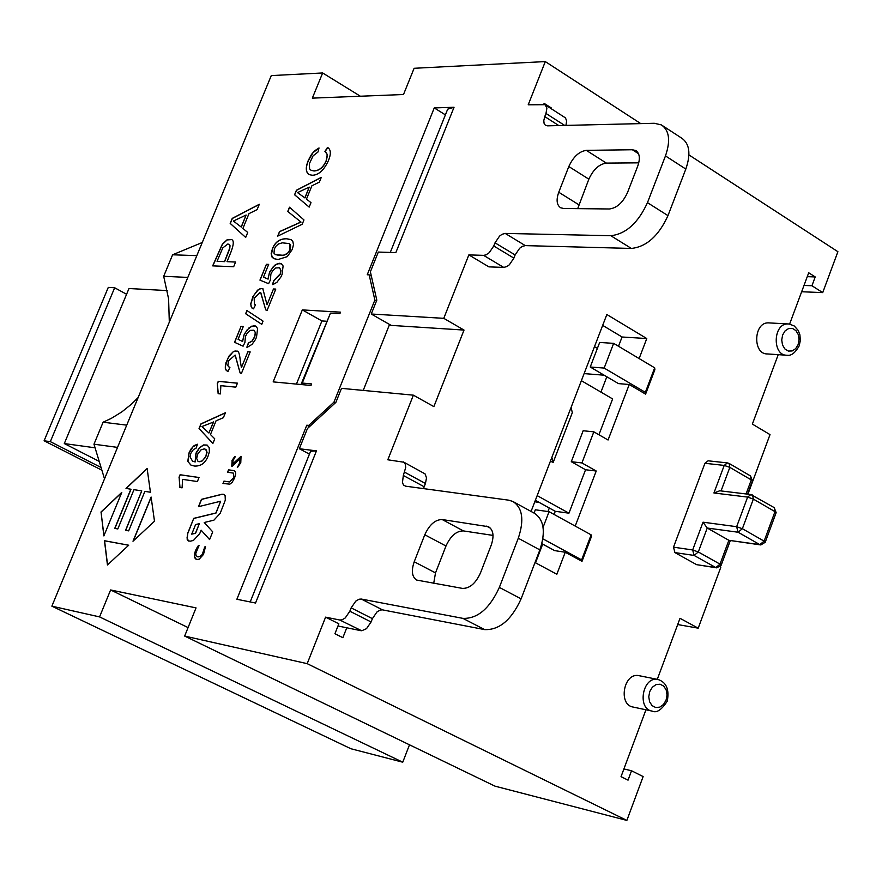 <?xml version="1.0" encoding="UTF-8"?>
<svg xmlns="http://www.w3.org/2000/svg" width="882" height="882" viewBox="0 0 882 882"><rect width="100%" height="100%" fill="white"/><g stroke="black" fill="none" stroke-linecap="round" stroke-linejoin="round"><path stroke-width="1.32" d="M101.882 470.194L44.1 440.78L108.288 287.4L114.66 287.752L126.578 294.268M101.055 467.482L50.329 441.639L114.66 287.752M50.329 441.639L44.1 440.78M547.965 511.538L549.321 508.01M167.304 290.586L128.981 288.524L64.309 443.569L99.203 461.385M95.08 447.802L64.309 443.569M539.1 502.387L534.779 501.803M310.034 426.138L308.7 425.422L333.947 402.181L374.861 300.045L369.161 274.842L367.232 274.765L434.253 107.924L445.399 114.869M301.534 384.574L302.261 383.053L311.622 383.935L311.004 385.467L273.166 381.884L302.328 309.902L340.496 312.173L339.89 313.694L330.452 313.121L301.005 384.519M309.483 426.645L306.804 425.201L308.7 425.422M310.122 452.422L310.596 451.253L316.462 450.867L255.537 603.023L236.883 599.264L306.804 425.201M369.161 274.842L371.366 276.121M209.618 539.541L201.118 530.17L209.596 539.586L212.716 531.868L204.227 522.497L213.874 520.193L220.213 513.302L225.307 500.149L225.119 495.673L223.885 494.35L222.01 494.229L223.885 494.35M188.561 541.041L187.028 537.998L187.866 532.86L187.127 539.211L188.186 540.82L190.325 541.173L193.434 540.446L199.729 533.61L201.118 530.17M187.998 532.926L193.753 518.351L215.881 512.993L220.643 501.23L198.472 506.687L201.449 499.344L222.01 494.229M187.866 532.86L193.753 518.351M245.692 237.445L230.18 223.4L232.253 218.372L259.308 204.282L257.114 209.618L248.989 213.62L242.903 228.427L247.732 232.462L245.692 237.445L230.301 223.466L232.374 218.438L259.242 204.448M233.377 221.029L241.304 227.104L246.122 215.043L233.377 221.029L234.788 221.746M241.183 227.027L246.122 215.043M218.284 393.703L217.347 383.924L218.394 381.355L237.434 383.207M217.226 383.857L218.273 381.289L237.456 383.152L235.825 387.154L220.853 385.677L220.423 393.923L218.152 393.692L217.347 383.924M240.091 372.854L235.108 355.071L228.681 360.694L227.821 365.258L228.438 366.669L229.926 367.331L228.008 371.41L226.255 370.418L225.241 368.136L225.968 362.711L229.199 355.799L233.487 351.51L237.236 351.102C238.735 351.201 239.75 354.509 240.279 361.036L241.414 367.651L247.897 351.72L250.19 351.907L241.425 373.417L240.091 372.854L235.24 355.148M229.133 367.155L229.904 367.386M240.532 373.196L239.97 372.788M241.414 367.651L247.897 351.72M248.018 351.786L250.168 351.962M227.137 371.079L225.649 369.338L225.318 366.493L228.063 358.015L232.903 352.039L234.998 351.003L237.401 351.19M190.821 465.012L187.921 461.462L189.134 452.962L192.882 446.887L197.458 444.308M192.419 461.132L195.165 461.97L195.892 453.657L199.608 447.802L203.632 445.013L207.259 445.145M198.086 461.529L201.912 461.154L205.638 457.229L207.072 452.257L205.506 449.247M204.315 448.872L201.019 449.831L197.822 453.921L196.642 458.397L198.097 461.54L199.994 461.749L202.397 460.713L205.881 456.446L206.829 451.209L206.035 449.644L204.315 448.872M208.174 455.862C205.44 463.072 200.809 466.468 194.305 466.027L190.997 465.112L187.8 461.407L189.013 452.896L191.03 449.004L194.128 445.597L197.491 444.23L196.047 448.243L193.434 449.5L190.799 453.403L190.038 456.843L192.541 461.187L195.043 461.903L196.267 452.477L199.486 447.736L203.499 444.947L207.072 445.057L209.155 447.516L209.387 451.705L208.174 455.862M243.3 326.494L238.063 339.305L242.495 341.444L244.292 334.08L249.264 327.531L254.104 325.667L255.67 326.064L257.621 328.545L256.508 337.211L255.416 339.603L252.087 344.333L247.61 347.111L246.861 347.221L248.36 343.032L251.976 341.102L254.81 336.406L255.284 332.305L253.851 330.21L250.323 330.364L247.092 333.352L245.428 336.461L244.898 342.492L243.09 346.185L234.535 342.293L241.062 326.329L243.3 326.494M255.868 326.175L251.833 326.12L246.971 330.033L243.906 335.325L242.616 341.51L238.063 339.305M234.667 342.359L241.062 326.329M241.183 326.406L243.278 326.549M247.015 347.21L248.481 343.098L252.098 341.169L254.666 337.156L255.482 332.922L254.016 330.298M179.983 487.526L179.145 477.394L180.204 474.803L199.012 477.537M179.024 477.327L180.082 474.737L199.023 477.493L197.381 481.539L182.596 479.367L182.078 487.845L179.851 487.503L179.145 477.394M263.057 321.136L261.756 324.344L245.637 313.716L246.938 310.541L263.057 321.136M261.756 324.333L245.637 313.716M245.758 313.783L247.048 310.618M133.237 541.008L151.142 497.316M151.109 497.04L154.493 521.229L132.995 541.228L151.109 497.04M265.747 309.913L260.675 292.659L259.958 292.471L254.17 298.325L254.457 304.544L255.46 304.797L253.553 308.843L251.69 307.829L250.686 304.081L252.814 296.837L257.511 290.222L260.333 288.579L262.825 288.723L267.037 304.764L273.475 288.976L275.779 289.087L267.092 310.42L265.747 309.913L260.807 292.736M254.435 304.522L255.438 304.852M267.037 304.764L273.475 288.976M273.596 289.042L275.757 289.153M252.517 308.457L251.116 306.771L250.819 304.003L253.52 295.713L258.36 289.715L261.127 288.513L263.001 288.822M107.56 564.899L104.583 540.787L128.673 545.252M107.45 564.987L104.462 540.721L128.706 545.219L107.45 564.987M268.679 264.38L263.486 277.091L267.952 279.054L269.727 271.788L274.688 265.217L279.561 263.266L281.259 263.674L283.111 265.978L282.053 274.5L280.961 276.882L276.893 282.339L273.144 284.467L272.395 284.599L273.872 280.443L280.333 273.784L280.873 270.3L279.429 267.764L275.768 267.974L272.538 270.995L270.884 274.093L270.388 280.013L268.591 283.684L259.947 280.123L266.419 264.291L268.679 264.38M281.468 263.784L277.268 263.773L273.155 266.86L269.33 273.023L268.073 279.12L263.486 277.091M260.069 280.178L266.419 264.291M266.54 264.357L268.657 264.435M272.549 284.577L273.993 280.52L280.2 274.511L280.994 270.41L279.594 267.852M103.955 535.694L101.055 512.144L121.683 492.674M100.934 512.078L121.804 492.388L103.867 535.903L101.055 512.144M292.273 249.419L287.289 256.629L278.062 259.517L273.751 258.624L271.888 256.916L271.182 253.564L272.428 248.79C275.052 242.032 279.759 238.669 286.54 238.724L290.95 239.617L292.791 241.315L293.497 244.667L292.273 249.419M273.574 258.525L271.347 254.964L272.538 248.856C275.173 242.098 279.881 238.746 286.661 238.79L291.258 239.783M279.704 255.482L284.39 255.03L288.094 252.759L290.498 248.834L290.564 244.821L289.296 243.586L282.361 242.837L278.492 243.939L276.022 246.111L274.357 248.9L273.993 253.233L275.438 254.633L283.497 255.328L286.981 253.928L290.079 250.179L289.539 243.719M275.294 254.556L279.826 255.548M126.17 488.441L147.14 468.651M114.881 528.428L131.01 489.245L126.005 488.419L147.118 468.496L150.436 492.233L144.88 491.373L128.662 530.876L125.564 530.325L141.759 490.877L133.976 489.664L117.813 528.946L114.748 528.406L130.889 489.179M125.696 530.347L141.759 490.877M317.961 152.046L313.044 155.882L309.406 163.633L309.56 168.837L311.103 170.303L313.904 170.932C319.295 170.623 323.396 167.205 326.175 160.678L327.288 154.372L324.918 151.495L327.498 147.404C330.849 149.367 331.213 153.655 328.578 160.292C324.036 170.237 318.567 175.22 312.162 175.242L309.075 174.592C305.679 172.332 305.404 167.602 308.27 160.436L311.467 154.46L314.631 150.811L319.019 147.956L317.961 152.046M308.898 174.493C305.778 172.1 305.613 167.437 308.391 160.502L313.055 152.641L318.986 148.088M325.039 151.539L327.85 147.603M310.894 170.193L314.025 170.998C319.416 170.7 323.507 167.282 326.296 160.745L327.487 155.188L325.645 151.858M198.637 506.654L201.581 499.399L222.143 494.295M193.875 518.418L216.013 513.059L220.643 501.23M191.725 534.15L195.572 533.334L199.332 523.665L195.606 524.558L191.725 534.15L195.451 533.268L199.332 523.665M230.764 252.561L227.016 261.667L235.604 261.998L233.664 266.728L212.672 265.868L222.319 244.237L227.005 239.86L231.371 239.507C234.083 240.18 233.873 244.535 230.764 252.561M235.571 262.064L227.016 261.667M212.816 265.879L222.44 244.303L227.126 239.926L231.558 239.606M224.535 261.579L229.794 247.908L229.651 244.898L227.909 243.95L222.771 247.908L217.06 261.293L224.656 261.645L229.728 248.735L230.037 245.725L229.055 244.259M224.656 261.645L217.06 261.293M212.904 443.425L199.156 428.619L201.063 423.955L225.34 412.908M208.913 433.04L213.576 421.993L201.923 426.557L208.913 433.04L213.444 421.927M210.456 434.539L214.767 438.861L212.882 443.47L199.034 428.553L200.942 423.889L225.395 412.754L223.389 417.704L216.046 420.824L210.456 434.539M197.237 556.696L199.663 556.663L201.746 555.032L203.466 551.989L204.58 547.005L205.462 546.785L203.488 554.425L199.211 559.188L196.807 559.508L194.657 557.843L194.327 554.778L195.473 550.6C197.689 546.267 198.836 544.624 198.913 545.671L195.749 553.587L196.08 555.649L197.943 556.917L200.236 556.52L202.243 554.602L204.712 547.072L205.539 546.829M196.002 559.254L194.404 556.123L195.595 550.655C197.811 546.333 198.957 544.69 199.045 545.726L199.178 545.76M277.852 236.056L279.638 231.668L301.027 222.099L287.874 211.537L289.605 207.292M287.752 211.46L289.494 207.204L303.959 219.927L302.184 224.282L277.665 236.144L279.528 231.602L300.905 222.021L287.874 211.537M223.047 483.512L224.083 481.175L229.441 481.947L233.708 477.857L233.598 473.193M233.576 477.79L233.498 473.149L227.534 472.223L228.537 469.841L233.951 470.591L235.362 471.517L235.703 473.81L234.535 478.077L232.153 482.322L229.893 484.141L222.97 483.501L223.962 481.109L229.32 481.892L233.708 477.857M227.622 472.245L228.659 469.908L234.7 470.845M309.174 207.105L294.577 194.768L296.418 190.247L321.302 177.337L319.35 182.122L311.886 185.804L306.462 199.1L310.993 202.64L309.174 207.105L294.698 194.834L296.539 190.314L321.235 177.502M297.51 192.607L304.963 197.943L309.24 187.105L297.51 192.607L299.274 193.478M304.841 197.877L309.24 187.105M231.768 466.225L232.12 460.558L235.108 456.578M231.999 460.492L234.788 456.468L235.152 456.909L232.936 460.713L232.98 463.844L241.04 456.281L240.775 462.686L237.501 467.526L239.794 462.455L239.981 458.772L232.087 466.313L232.12 460.558M237.313 467.482L239.915 462.521L240.058 458.827M232.848 463.811L241.04 456.281M640.74 123.601L545.297 61.586L414.11 68.289L403.504 94.517L312.338 98.134L322.658 72.963L271.281 75.587L51.873 606.166L350.871 748.73L402.754 762.202L99.567 616.904L51.873 606.166M99.567 616.904L110.614 589.959L196.036 607.896L184.658 636.065L494.967 786.149L626.87 820.414L643.132 776.579L631.534 770.758L628.039 780.151L621.038 776.656L645.944 709.789M126.732 425.146L103.106 422.213L111.319 418.366L121.749 411.96L131.44 404.188L138.143 397.539M169.311 322.173L168.594 298.855L163.688 276.286L187.822 277.422M202.265 242.495L172.607 254.788L163.688 276.286M103.106 422.213L93.977 444.197L104.517 478.871M117.526 447.395L93.977 444.197M196.818 255.659L172.607 254.788M302.328 309.902L321.908 320.949L296.429 384.089M326.616 321.246L321.908 320.949M409.491 744.805L402.754 762.202M188.087 627.587L110.614 589.959M322.658 72.963L360.374 96.226M376.471 300.983L374.861 300.045M333.947 402.181L335.292 402.92M389.535 324.466L363.23 390.417M801.661 291.744L822.719 292.615L837.9 251.701L688.93 154.912M804.009 285.437L811.936 285.746L822.719 292.615M488.904 266.871L468.849 254.898L483.601 255.361L503.732 267.411L488.904 266.871M565.935 125.398L566.641 120.977L565.472 117.89L545.396 104.947M545.297 61.586L528.208 104.804L545.032 104.704L546.917 108.012L545.98 113.469L564.712 125.431M558.813 125.564L544.745 116.6L543.786 120.669L544.084 123.348L545.297 125.156L547.546 125.839L654.29 123.282L661.313 124.869C669.328 130.293 670.717 140.646 665.469 155.916L685.821 169.068C691.025 153.854 689.592 143.512 681.521 138.044L662.834 125.861M685.821 169.068L667.972 215.638L647.465 202.662C638.138 222.981 625.922 234.006 610.829 235.715L631.358 248.437C646.495 246.817 658.711 235.88 667.972 215.638M631.358 248.437L525.308 245.615L505.199 233.421L502.034 234.303L499.543 236.122L495.011 242.826L515.121 254.942L519.641 248.272L522.133 246.475L525.308 245.615M515.121 254.942L513.875 258.117L493.755 246.001L495.011 242.826M503.732 267.411L506.874 266.562L509.355 264.787L513.875 258.117M638.766 162.839L606.364 163.104C599.132 164.129 593.299 169.476 588.856 179.167L577.71 208.637M493.755 246.001L489.223 252.704L485.916 254.898L483.601 255.361M505.199 233.421L610.829 235.715M568.813 166.533C573.278 156.82 579.11 151.417 586.321 150.359L632.339 149.742L635.69 150.513C639.704 153.225 640.398 158.418 637.752 166.07L627.521 192.519C622.913 202.573 616.871 208.053 609.396 208.979L563.62 208.483L560.687 207.777C556.707 205.087 556.057 199.916 558.747 192.254L568.813 166.533L588.856 179.167M544.745 116.6L545.98 113.469M665.469 155.916L647.465 202.662M446.931 111.066L447.681 109.17L454.043 107.262L434.253 107.924M404.618 472.201L425.433 483.49L424.154 486.754L403.328 475.486L405.709 467.46L405.323 464.296L403.868 462.223L387.815 459.787L413.382 395.169L341.488 388.356L335.877 402.379L307.454 428.52L299.329 448.729L316.462 450.867M425.433 483.49L426.513 477.879L425.091 473.91L403.361 461.914M423.547 488.606L424.154 486.754M403.328 475.486L402.424 482.752L403.647 485.155L405.709 486.191L508.605 500.16L512.806 501.428C522.541 507.712 524.371 519.983 518.285 538.229L539.861 549.905C545.881 531.714 543.996 519.465 534.183 513.148L513.864 502.001M539.861 549.905L521.097 598.867L499.355 587.401C489.675 608.547 477.526 618.866 462.907 618.37L484.659 629.605C499.333 630.167 511.472 619.925 521.097 598.867M484.659 629.605L382.523 609.87L361.278 599.043L359.007 599.22L355.755 601.149L351.157 607.874L372.402 618.646L376.978 611.943L380.252 610.035L382.523 609.87M372.402 618.646L371.09 621.975L349.834 611.215L351.157 607.874M349.834 611.215L345.248 617.951L341.995 619.859L339.757 620.013L361.719 630.773L366.515 628.668L371.09 621.975M361.014 630.696L337.982 625.988M493.027 535.407L463.381 530.909C456.38 530.92 450.581 535.958 445.983 546.013L435.51 572.903L433.712 583.311M361.278 599.043L462.907 618.37M424.782 534.768C429.413 524.669 435.212 519.586 442.191 519.542L488.507 526.719C493.38 529.873 494.284 536.013 491.219 545.142L480.47 572.958C475.685 583.399 469.676 588.548 462.433 588.393L416.745 580.08C411.96 576.971 411.111 570.863 414.22 561.757L424.782 534.768L445.983 546.013M346.769 627.786L342.866 637.686L334.928 633.728L338.842 623.806L325.59 617.146L339.757 620.013M518.285 538.229L499.355 587.401M299.329 448.729L309.439 454.131M674.928 552.595L694.101 555.428L698.301 551.967L692.668 549.96L694.101 555.428L715.82 567.567L716.746 567.865L721.156 565.263L720.021 564.127L715.82 567.567L696.582 564.656L674.928 552.595L673.506 547.171L704.927 463.282L708.092 460.801L727.396 462.918L724.221 465.42L729.844 467.383L729.116 463.436L727.396 462.918L728.488 463.248M752.445 480.922L750.538 475.96L751.288 479.896L752.379 481.109L747.55 494.129M704.927 463.282L724.221 465.42L713.935 492.983L747.627 497.095L753.349 499.102L752.567 495.056L750.88 494.537L747.627 497.095L736.646 526.697L703.031 522.188L707.221 528.031L738.08 532.232L742.368 528.715L736.646 526.697L738.08 532.232L759.821 544.624L760.802 544.944L765.212 542.298L764.11 541.14L759.821 544.624L728.863 540.302L760.802 544.944M713.935 492.983L719.767 490.778L750.88 494.537L774.198 507.613L774.991 511.637L776.083 512.839L765.278 542.132M716.746 567.865L696.582 564.656M728.863 540.302L707.221 528.031L698.301 551.967L720.021 564.127L728.863 540.302M786.094 355.181L767.461 353.947C752.478 354.509 753.504 322.084 768.454 322.867L769.391 322.922M651.754 711.024L633.331 707.099C617.841 705.093 623.618 672.293 638.855 675.645L639.45 675.766M747.925 494.174L770.019 434.617L752.368 424.088L778.222 354.652M657.288 679.327L680.022 618.304L698.202 628.171L677.696 624.555M454.043 107.262L395.842 252.605L378.312 252.065L370.385 271.799L376.812 300.156L371.256 314.014L391.178 325.392L464.02 330.077L433.867 406.624L413.382 395.169M371.256 314.014L443.767 318.336L464.02 330.077M468.849 254.898L443.767 318.336M807.284 276.65L815.211 276.937L811.936 285.746M623.916 768.939L631.534 770.758M543.753 104.33L544.139 103.37L551.459 108.056L551.217 108.673M325.59 617.146L307.19 663.661L626.87 820.414M698.202 628.171L720.848 567.159L720.142 566.762M789.622 324.058L808.717 272.781L815.211 276.937M654.676 367.827L645.348 392.347L604.159 368.07L613.64 343.363L654.676 367.827L654.885 369.657L645.591 394.133L629.241 384.497L608.062 440.008L593.84 431.838L581.933 462.94L596.232 471.021L575.218 526.08M543.069 527.326L549.067 511.692L591.149 534.856L591.513 536.344L581.999 561.349L565.241 552.242L556.84 574.259L535.021 562.54M531.074 511.439L551.867 457.383L553.19 462.377L572.308 412.688L571.106 407.385L551.867 457.383M571.106 407.385L606.849 314.521L646.771 338.545L639.13 358.566M591.149 534.856L581.624 559.905L581.999 561.349M581.624 559.905L542.871 538.836M541.857 543.676L554.646 550.611L565.241 552.242M645.348 392.347L645.591 394.133M613.64 343.363L599.672 342.448L590.234 367.011L604.159 368.07M590.234 367.011L618.48 383.615L629.241 384.497M549.067 511.692L535.319 509.785L534.062 513.081M581.381 380.693L612.626 398.929L598.933 434.76M553.19 462.377L550.379 461.264M596.232 471.021L585.56 469.753L568.945 513.181L537.16 495.618M585.56 469.753L571.293 461.694L583.156 430.747L593.84 431.838M581.933 462.94L571.293 461.694M568.945 513.181L555.274 511.295L535.352 500.315M594.479 346.648L597.401 348.379M618.514 346.273L622.064 337.001L602.671 325.381M646.771 338.545L622.064 337.001M600.951 392.104L606.827 376.757M535.528 562.804L541.008 548.505L540.479 548.218M541.008 548.505L542.684 544.128M554.061 514.438L555.274 511.295M604.159 375.192L584.104 373.604M302.261 383.053L330.452 313.121M550.313 108.089L551.459 108.056M307.19 663.661L184.658 636.065M586.321 150.359L606.364 163.104M558.747 192.254L578.879 204.778M632.339 149.742L638.513 153.7M442.191 519.542L463.381 530.909M414.22 561.757L435.51 572.903M486.555 526.124L490.579 528.296M721.057 490.932L729.844 467.383L751.288 479.896L746.073 493.953M764.11 541.14L742.368 528.715L753.349 499.102L774.991 511.637L764.11 541.14M703.031 522.188L692.668 549.96L673.506 547.171M788.001 323.926C773.007 323.143 771.971 355.81 786.998 355.237C791.176 356.008 795.233 352.899 799.169 345.898L800.349 340.419L799.897 334.818L798.221 330.452L794.307 326.009L789.291 324.014L768.454 322.867M798.133 344.553L795.685 348.633L792.179 350.959L788.321 351.058L784.87 348.93L782.51 344.972L781.728 339.967L782.654 334.928L785.123 330.849L788.64 328.534L792.488 328.446L795.928 330.596L798.276 334.554L799.059 339.537L798.133 344.553M657.862 679.438C642.559 676.075 636.749 709.128 652.305 711.146C656.627 713.218 661.61 709.889 667.266 701.135C669.482 689.415 666.34 682.183 657.862 679.438L638.855 675.645M666.075 700.132L663.496 704.475L659.813 707.121L655.745 707.54L652.107 705.655L649.615 701.818L648.766 696.802L649.736 691.598L652.327 687.243L656.021 684.608L660.089 684.2L663.716 686.108L666.197 689.944L667.035 694.939L666.075 700.132M635.69 150.513L636.429 150.987M447.681 109.17L390.274 252.439M310.596 451.253L250.201 601.943M750.538 475.96L729.116 463.436M776.149 512.651L774.198 507.613M730.274 540.666L721.211 565.108"/></g></svg>
